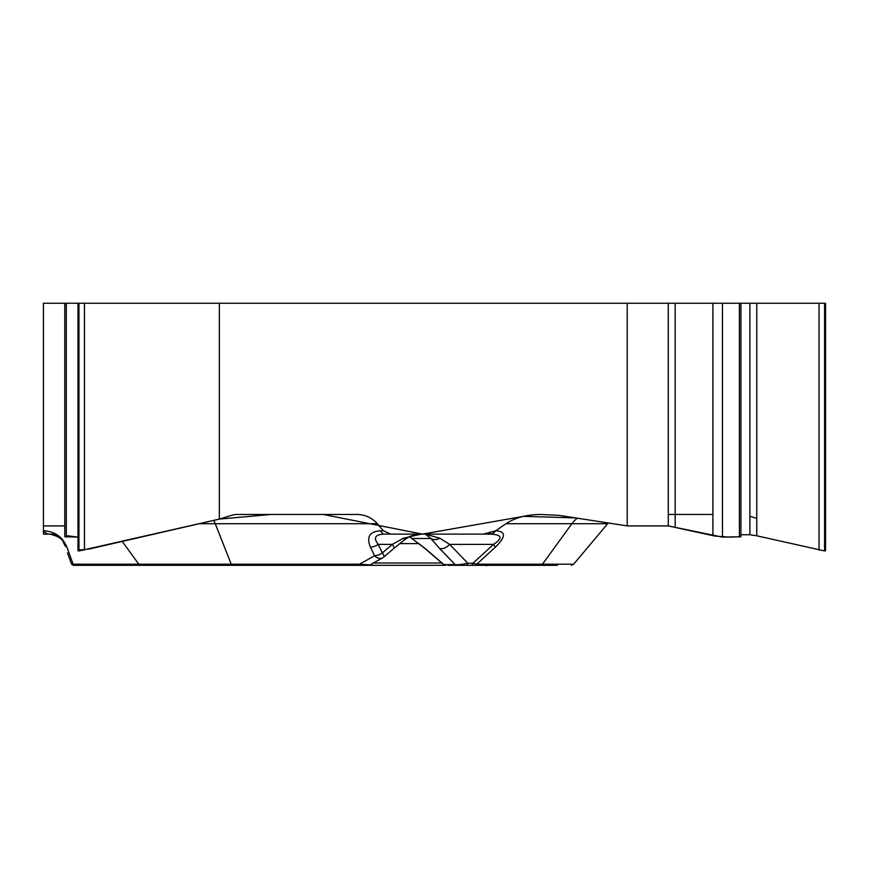 <?xml version="1.0" encoding="UTF-8"?>
<svg xmlns="http://www.w3.org/2000/svg" width="869" height="869" viewBox="0 0 869 869"><rect width="100%" height="100%" fill="white"/><g stroke="black" fill="none" stroke-linecap="round" stroke-linejoin="round"><path stroke-width="1.3" d="M43.45 519.097L43.45 525.908L64.784 525.908L43.45 525.908L43.45 534.12L49.729 534.12M43.45 525.908L43.45 303.248L78.949 303.248L78.949 550.968L77.982 550.74M557.464 565.317L471.465 565.317A3.118 1.564 90 0 0 472.932 563.264L476.788 564.209L542.452 564.209L571.878 523.714L505.964 523.714C515.056 517.718 526.516 514.633 540.322 514.47L558.919 515.35L627.212 525.908L627.212 303.248L219.346 303.248L219.346 519.097L231.469 515.35A25.896 22.431 -90 0 1 237.27 514.47L357.072 514.47C365.208 514.633 371.965 517.718 377.331 523.714L215.262 523.714A25.896 12.155 90 0 0 213.687 520.401M403.444 538.226A9.363 2.477 -126.1 0 0 405.78 538.899L394.015 548.296A9.363 1.521 -130.6 0 0 392.332 544.385L403.444 538.226L421.183 534.12L384.207 534.12C375.115 534.489 373.127 537.911 378.254 544.385A9.363 4.975 154.5 0 1 370.487 547.198C366.197 536.836 369.64 531.361 380.839 530.774A9.363 4.399 90 0 0 384.207 534.12L390.702 534.12L383.381 530.774L377.331 523.714M390.702 534.12L483.273 534.12L495.699 530.774C506.116 531.361 505.975 536.836 495.308 547.198L476.788 564.209A3.118 2.705 -90 0 1 474.713 565.317L525.213 565.317M505.964 523.714L495.732 530.774A9.363 8.103 -90 0 1 489.519 534.12L483.273 534.12M219.346 303.248L78.949 303.248M627.212 303.248L824.681 303.248L824.681 550.968L756.78 535.793L749.882 534.739L740.909 534.739L749.882 534.739L749.882 303.248M825.55 550.544L825.55 303.248L824.681 303.248M43.483 530.774C54.714 531.361 62.535 536.836 66.935 547.198A9.363 6.572 160 0 1 64.349 544.385C63.633 539.638 58.744 536.216 49.685 534.12A9.363 8.103 90 0 1 43.483 530.774L43.45 530.774M219.346 519.097L78.949 550.968M66.294 535.608L77.982 537.118L64.784 536.716M55.964 534.12L49.685 534.12M457.018 565.317A3.118 2.998 -90 0 1 455.084 564.589C457.528 564.926 461.776 564.481 467.804 563.264L472.932 563.264L493.505 544.385C503.336 537.911 502.01 534.489 489.519 534.12L396.959 534.12M489.519 534.12L425.354 534.12L439.833 538.226L449.675 544.385A9.363 5.388 -43.8 0 1 439.497 548.35L430.883 538.498L425.354 534.12M445.623 565.317L445.775 565.317A3.118 2.998 90 0 1 443.842 564.589L425.05 548.35A9.363 1.434 130.5 0 1 424.745 548.296M471.465 565.317L474.713 565.317M466.338 565.317A3.118 1.564 -90 0 0 467.804 563.264L449.675 544.385L493.505 544.385A9.363 1.303 47.4 0 1 495.308 547.198M74.147 565.317L368.478 565.317L74.147 565.317A3.118 3.118 0 0 1 71.225 563.264L67.467 552.945M421.183 534.12L413.948 535.022L409.831 536.434M409.44 536.749L425.05 548.35M360.624 565.317A3.118 1.466 -90 0 1 359.505 564.209L369.998 564.926L382.523 557.898A9.363 6.365 -119.3 0 1 374.582 555.758L370.487 547.198M384.098 556.768A9.363 1.521 -130.6 0 0 382.349 552.945A9.363 4.975 154.5 0 1 374.582 555.758L359.505 564.209L231.208 564.209L215.262 523.714L199.273 523.714M412.916 538.932A9.363 2.705 -54.2 0 1 412.601 538.498L430.883 538.498A9.363 7.528 -37 0 0 439.833 538.226M71.225 563.264L73.126 564.209A3.118 2.705 90 0 0 75.19 565.317M484.826 565.317L485.967 565.317M149.794 565.317L445.601 565.317L443.538 564.546M95.166 565.317L142.549 565.317A3.118 0.75 -90 0 1 142.06 564.589M471.954 565.317L447.883 565.317M60.124 538.128L54.856 535M61.992 538.997A9.363 5.084 132.5 0 1 60.233 538.226A9.363 6.67 -47.5 0 0 62.307 539.356M825.55 550.74L824.681 550.968M668.283 303.248L668.283 525.908L714.926 536.086L729.96 537.118L740.909 536.727L722.465 537.118L668.283 525.908L627.212 525.908M668.283 525.908L627.212 525.908L575.441 517.902L523.496 516.36L422.399 534.12L323.322 514.47L271.095 514.47L219.346 519.097L89.518 548.958L78.851 550.099M489.204 533.468L491.387 533.87M668.283 514.47L712.906 514.47M749.882 516.251L756.78 518.391M756.78 303.248L756.78 535.793L749.969 534.739M140.854 565.317A3.118 2.705 -90 0 1 138.79 564.209L73.126 564.209L66.935 547.198M232.327 565.317A3.118 1.466 -90 0 1 231.208 564.209L138.79 564.209L122.236 541.43M380.839 530.774L383.381 530.774M443.842 564.589L455.084 564.589L439.497 548.35M382.349 552.945L392.332 544.385L378.254 544.385L382.349 552.945M441.8 563.003L373.409 563.003M419.064 543.603L399.664 543.603M540.388 565.317A3.118 2.705 -90 0 0 542.452 564.209L573.67 564.209L607.648 523.714L571.878 523.714A25.896 22.431 90 0 1 577.44 518.217M824.583 303.248L824.583 550.968M819.054 303.248L819.054 550.12M739.4 303.248L739.4 537.118M722.465 303.248L722.465 537.118M712.906 303.248L712.906 535.652M675.18 303.248L675.18 526.972M84.478 303.248L84.478 550.12M78.851 303.248L78.851 550.968M66.294 303.248L66.294 537.118M409.94 537.118L424.756 548.296L444.026 564.959M405.79 538.899L409.418 536.738M394.015 548.296L384.033 556.844M382.523 557.898A9.363 9.363 0 0 0 384.717 556.203M369.988 564.926L368.467 565.317M64.23 544.059L63.133 541.822M607.648 523.714L608.289 522.986M486.434 565.752L487.009 565.317M573.67 564.209L571.281 565.317M740.909 536.423L740.909 303.248M77.982 550.544L77.982 303.248M64.784 536.369L64.784 303.248"/></g></svg>
